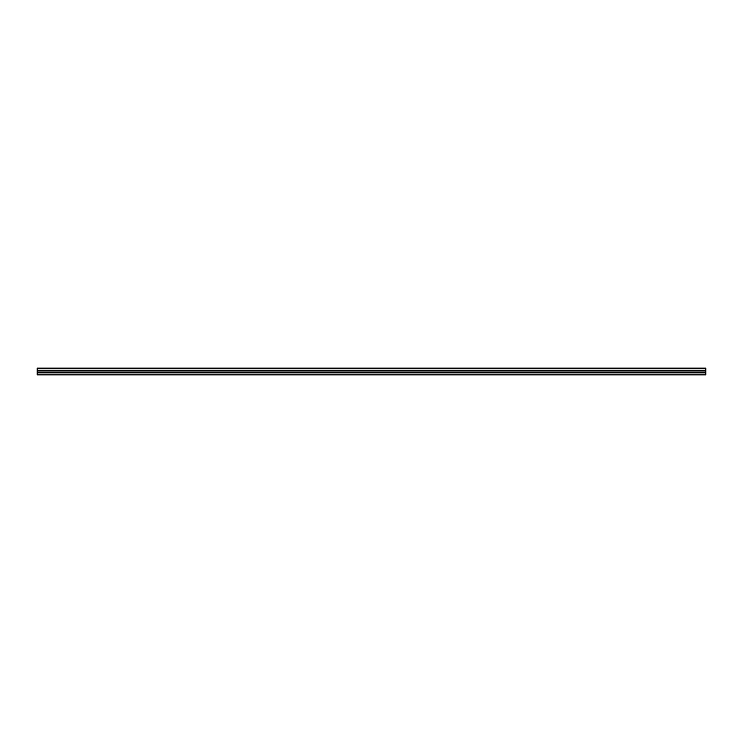 <?xml version="1.0" encoding="UTF-8"?>
<svg xmlns="http://www.w3.org/2000/svg" width="743" height="743" viewBox="0 0 743 743"><rect width="100%" height="100%" fill="white"/><g stroke="black" fill="none" stroke-linecap="round" stroke-linejoin="round"><path stroke-width="1.11" d="M37.15 368.101L37.15 374.899L705.85 374.899L37.15 374.899L705.85 374.899L705.85 372.856L705.85 374.788L37.15 374.788L37.15 372.856L705.85 372.856L37.15 372.856L705.85 372.633L37.15 372.745L705.85 372.745L705.85 371.008L705.85 372.633L37.15 372.633L37.15 370.896L705.85 370.896L37.15 371.008L705.85 371.008L37.15 370.896L705.85 370.701L705.85 368.76L705.85 370.636L37.15 370.636L37.15 368.101L705.85 368.101L705.85 368.76L37.15 368.76L705.85 368.76L705.85 368.101L37.15 368.101"/></g></svg>
